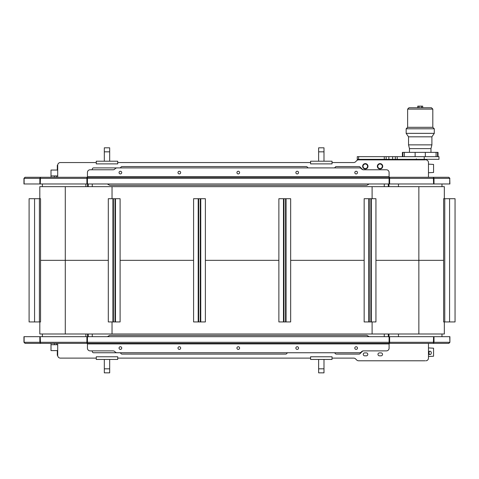 <?xml version="1.0" encoding="UTF-8"?>
<svg xmlns="http://www.w3.org/2000/svg" width="479" height="479" viewBox="0 0 479 479"><rect width="100%" height="100%" fill="white"/><g stroke="black" fill="none" stroke-linecap="round" stroke-linejoin="round"><path stroke-width="0.72" d="M109.679 151.831L109.679 147.813L104.32 147.813L104.32 151.831L109.679 151.831L109.679 161.207M104.32 161.207L104.32 151.831M323.99 151.831L323.99 147.813L318.637 147.813L318.637 151.831L323.99 151.831L323.99 161.207M318.637 161.207L318.637 151.831M87.04 177.284L87.441 177.284L86.903 177.284L86.903 183.978L40.26 183.978L40.47 177.284L86.903 177.284M54.355 177.284L54.355 175.943L51.008 175.943L51.008 177.284L51.008 170.051L57.708 170.051L57.3 169.596L57.3 165.327L57.708 165.327M54.355 175.943L56.366 175.943L56.366 177.284M57.708 175.943L56.366 175.943M332.031 161.207L332.031 163.884L310.596 163.884L310.596 161.207L332.031 161.207M117.714 161.207L117.714 163.884L96.279 163.884L96.279 161.207L117.714 161.207M428.471 174.601L428.471 172.739L433.561 172.458L433.561 164.423L428.471 164.141L428.471 162.549L428.471 177.284M355.586 161.764A2.676 2.676 0 0 1 353.688 162.549A2.676 2.676 0 0 0 355.586 161.764L356.693 160.651A2.676 2.676 0 0 1 358.591 159.866L425.041 159.866M415.401 159.866L388.074 159.866L388.074 159.333M96.279 162.549L60.384 162.549L96.279 162.549M310.596 162.549L117.714 162.549M57.708 177.284L57.708 165.225A2.676 2.676 0 0 1 60.384 162.549M433.387 342.838L433.998 342.305L433.387 343.377L389.092 343.377L389.092 348.197A2.676 2.676 0 0 1 386.409 350.879L363.519 350.879A2.676 2.676 0 0 0 361.483 351.814A2.676 2.676 0 0 1 359.448 352.754L117.086 352.754A2.676 2.676 0 0 1 115.05 351.814A2.676 2.676 0 0 0 113.014 350.879L90.118 350.879A2.676 2.676 0 0 1 87.441 348.197L87.441 337.485A0.802 0.802 0 0 1 88.244 336.677L88.244 334.001M88.244 186.66L88.244 183.978A0.802 0.802 0 0 1 87.441 183.176L87.441 172.458A2.676 2.676 0 0 1 90.118 169.782L113.014 169.782A2.676 2.676 0 0 0 115.05 168.842A2.676 2.676 0 0 1 117.086 167.907L359.448 167.907A2.676 2.676 0 0 1 361.483 168.842A2.676 2.676 0 0 0 363.519 169.782L386.409 169.782A2.676 2.676 0 0 1 389.092 172.458L389.092 177.284L87.441 177.284M87.04 343.377L25.022 343.377L24.118 342.305L25.022 343.377M57.708 343.377L57.708 355.43A2.676 2.676 0 0 0 60.384 358.112L96.279 358.112M117.714 358.112L310.596 358.112M332.031 358.112L353.688 358.112A2.676 2.676 0 0 1 355.586 358.897L356.693 360.004A2.676 2.676 0 0 0 358.591 360.789L425.041 360.789M428.471 343.377L428.471 358.112A2.676 2.676 0 0 1 425.795 360.789M449.733 183.978L449.733 178.356L449.901 183.978L433.998 183.978L433.998 178.356L433.387 177.284L433.591 183.978L389.625 183.978L389.625 177.284L389.092 177.284L389.092 183.176A0.802 0.802 0 0 1 388.289 183.978L388.289 186.66M388.289 334.001L388.289 336.677A0.802 0.802 0 0 1 389.092 337.485L389.092 343.377L87.441 343.377M425.795 159.866A2.676 2.676 0 0 1 428.471 162.549M353.688 162.549L332.031 162.549M366.321 352.885A1.473 1.473 0 0 1 367.794 354.358A1.473 1.473 0 0 1 366.321 355.831L364.711 355.831A1.473 1.473 0 0 1 363.238 354.358A1.473 1.473 0 0 1 364.711 352.885L366.321 352.885A1.473 1.473 0 0 1 367.794 354.358A1.473 1.473 0 0 1 366.321 355.831M381.056 352.885A1.473 1.473 0 0 1 382.529 354.358A1.473 1.473 0 0 1 381.056 355.831L379.446 355.831A1.473 1.473 0 0 1 377.973 354.358A1.473 1.473 0 0 1 379.446 352.885L381.056 352.885A1.473 1.473 0 0 1 382.529 354.358A1.473 1.473 0 0 1 381.056 355.831M104.32 359.448L104.32 372.848L109.679 372.848L109.679 359.448M318.637 359.448L318.637 372.848L323.99 372.848L323.99 359.448M364.711 355.831A1.473 1.473 0 0 1 363.238 354.358A1.473 1.473 0 0 1 364.711 352.885M379.446 355.831A1.473 1.473 0 0 1 377.973 354.358A1.473 1.473 0 0 1 379.446 352.885M56.366 343.377L56.366 344.718L51.008 344.718L51.008 343.377L51.008 350.61L57.708 350.61L57.3 351.059L57.3 355.328L57.708 355.538M356.693 360.004L355.586 358.897A2.676 2.676 0 0 0 353.688 358.112M415.401 360.789L358.591 360.789M428.471 346.054L428.471 347.922L433.561 348.197L433.561 356.232L428.471 356.514L428.471 358.112M56.366 344.718L57.708 344.718M332.031 359.448L332.031 356.771L310.596 356.771L310.596 359.448L332.031 359.448M117.714 359.448L117.714 356.771L96.279 356.771L96.279 359.448L117.714 359.448M57.3 165.327L57.708 165.117M57.3 169.596L57.708 169.596M430.136 354.532A1.647 1.168 90 0 0 431.304 352.885A1.647 1.168 90 0 0 430.136 351.239A1.647 1.168 90 0 0 428.974 352.885A1.647 1.168 90 0 0 430.136 354.532L429.675 354.532A1.647 1.168 -90 0 1 428.507 352.885A1.647 1.168 -90 0 1 429.675 351.239A1.647 1.168 -90 0 1 429.902 351.275M57.708 355.328L57.3 355.328M57.708 351.059L57.3 351.059M422.694 107.763L422.694 106.152L417.748 106.152L417.748 107.763L418.981 107.763L418.981 106.152M418.981 107.763L421.46 107.763L421.46 106.152M434.285 128.791L406.156 128.791L406.156 133.348L434.285 133.348L434.285 128.791L432.812 127.318L407.629 127.318L406.156 128.791M434.285 133.348L431.902 136.826L408.539 136.826L406.156 133.348M431.902 136.826L431.902 144.868L408.539 144.868L408.539 136.826M416.874 159.896L416.395 159.417L424.047 159.333M416.395 159.417L416.395 158.794M438.034 156.651L438.034 152.37L402.408 152.37L402.408 156.651M420.221 107.763L408.97 107.763L407.629 109.104L432.812 109.104L431.471 107.763L420.221 107.763M431.902 144.868L430.974 148.616L409.461 148.616L408.539 144.868M92.261 169.782L92.261 169.243A1.341 1.341 0 0 1 93.603 167.907L119.72 167.907A1.341 1.341 0 0 0 120.882 167.237A1.341 1.341 0 0 1 122.043 166.566L306.267 166.566A1.341 1.341 0 0 1 307.428 167.237A1.341 1.341 0 0 0 308.59 167.907M288.017 352.754A1.341 1.341 0 0 0 286.855 353.424A1.341 1.341 0 0 1 285.694 354.095L122.043 354.095A1.341 1.341 0 0 1 120.882 353.424A1.341 1.341 0 0 0 119.72 352.754L93.603 352.754A1.341 1.341 0 0 1 92.261 351.412L92.261 350.879M92.261 336.677L92.261 334.001M92.261 186.66L92.261 183.978M363.094 350.909A1.341 1.341 0 0 0 362.447 351.269L360.016 353.7A1.341 1.341 0 0 1 359.07 354.095L336.36 354.095A1.341 1.341 0 0 1 335.198 353.424A1.341 1.341 0 0 0 334.037 352.754M384.266 183.978L384.266 186.66M384.266 334.001L384.266 336.677M334.037 167.907A1.341 1.341 0 0 0 335.198 167.237A1.341 1.341 0 0 1 336.36 166.566L359.07 166.566A1.341 1.341 0 0 1 360.016 166.955L362.447 169.386A1.341 1.341 0 0 0 363.094 169.746M367.177 159.866A6.7 6.7 0 0 0 363.429 159.866M381.913 159.866A6.7 6.7 0 0 0 378.159 159.866M395.325 156.651L395.325 159.333L438.974 159.333L438.974 156.651L384.284 156.651L384.284 159.333L357.262 159.333L357.262 156.651L357.262 160.22M384.284 156.651L357.262 156.651M384.284 159.333L386.176 159.333L386.176 156.651M388.858 156.651L388.858 159.333L392.648 159.333L392.648 156.651M395.325 159.333L392.648 159.333M388.858 159.333L386.176 159.333M113.397 198.713L120.097 198.713L120.097 321.942L108.308 321.942L108.308 198.713L113.397 198.713L113.397 321.942M115.002 198.713L115.002 321.942M39.811 198.713L39.811 186.66L112.032 186.66L112.032 198.713M112.032 321.942L112.032 334.001L39.811 334.001L39.811 321.942M200.767 321.942L205.377 321.942L205.377 198.713L200.767 198.713L200.767 321.942L193.588 321.942L193.588 198.713L200.767 198.713M198.683 198.713L198.683 321.942M200.288 198.713L200.288 321.942M286.053 321.942L290.663 321.942L290.663 198.713L286.053 198.713L286.053 321.942L278.874 321.942L278.874 198.713L286.053 198.713M283.963 198.713L283.963 321.942M285.574 198.713L285.574 321.942M369.249 198.713L375.943 198.713L375.943 321.942L364.16 321.942L364.16 198.713L369.249 198.713L369.249 321.942M370.854 198.713L370.854 321.942M444.332 321.942L444.332 334.001L112.032 334.001M372.105 334.001L372.105 321.942M372.105 198.713L372.105 186.66L444.332 186.66L444.332 198.713M112.032 186.66L372.105 186.66M443.626 198.713L455.05 198.713L455.05 321.942L443.626 321.942L443.626 198.713M444.763 198.713L444.763 321.942M40.541 198.713L40.541 321.942L39.41 321.942L39.41 198.713L40.541 198.713M39.41 321.942L29.093 321.942L29.093 198.713L39.41 198.713M433.615 342.305L433.615 336.677L449.901 336.677L449.901 342.305L448.829 343.377L433.387 343.377L433.591 336.677L389.625 336.677L389.625 342.305L433.591 342.305M449.733 336.677L449.901 342.305M433.998 336.677L433.998 342.305L449.733 342.305L448.829 343.377M389.625 343.377L389.625 342.305M389.625 342.838L389.092 342.838M433.83 343.377L433.387 343.377M449.901 178.356L448.829 177.284L449.733 178.356L433.615 178.356L433.387 177.817L433.615 183.978L433.998 183.978M389.625 177.284L448.829 177.284M389.092 177.817L389.625 177.817M433.387 177.284L433.83 177.284M40.47 177.817L40.236 183.978L23.95 183.978L23.95 178.356L25.022 177.284L40.47 177.284L39.859 178.356L23.95 178.356M40.236 178.356L39.859 178.356L39.859 183.978M24.118 183.978L24.118 178.356L25.022 177.284M45.379 177.284L40.47 177.284M39.859 336.677L39.859 342.305L40.47 342.838L40.236 336.677L23.95 336.677L23.95 342.305M24.118 336.677L24.118 342.305L39.859 342.305L40.47 343.377L40.26 342.305L86.903 342.305L86.903 343.377M40.26 342.305L40.26 336.677L86.903 336.677L86.903 342.305M87.573 337.036L87.573 334.534L88.244 334.534M388.954 337.036L388.954 334.001M87.573 334.001L87.573 334.534M388.289 334.534L388.954 334.534M388.954 183.619L388.954 186.121L388.289 186.121M87.573 183.619L87.573 186.66M388.954 186.66L388.954 186.121M88.244 186.121L87.573 186.121M377.356 166.297A2.676 2.676 0 0 1 381.374 163.98A2.676 2.676 0 0 1 381.374 168.62A2.676 2.676 0 0 1 377.356 166.297M362.621 166.297A2.676 2.676 0 0 1 366.639 163.98A2.676 2.676 0 0 1 366.639 168.62A2.676 2.676 0 0 1 362.621 166.297M382.008 167.434L381.35 168.572L380.039 168.572A2.275 2.275 0 0 0 382.008 165.159L382.667 166.297L382.008 167.434M378.721 168.572L378.063 167.434A2.275 2.275 0 0 0 380.039 168.572L378.721 168.572M377.404 166.297L378.063 165.159A2.275 2.275 0 0 0 378.063 167.434L377.404 166.297M380.039 164.022L381.35 164.022L382.008 165.159A2.275 2.275 0 0 0 378.063 165.159L378.721 164.022L380.039 164.022M367.273 167.434L366.615 168.572L365.303 168.572A2.275 2.275 0 0 0 367.273 165.159L367.932 166.297L367.273 167.434M363.986 168.572L363.327 167.434A2.275 2.275 0 0 0 365.303 168.572L363.986 168.572M362.675 166.297L363.327 165.159A2.275 2.275 0 0 0 363.327 167.434L362.675 166.297M365.303 164.022L366.615 164.022L367.273 165.159A2.275 2.275 0 0 0 363.327 165.159L363.986 164.022L365.303 164.022M388.289 183.978L88.244 183.978M179.332 173.931A1.341 1.341 0 0 1 178.17 171.925A1.341 1.341 0 0 1 180.487 171.925A1.341 1.341 0 0 1 179.332 173.931M356.142 173.931A1.341 1.341 0 0 1 354.981 171.925A1.341 1.341 0 0 1 357.298 171.925A1.341 1.341 0 0 1 356.142 173.931M120.391 173.931A1.341 1.341 0 0 1 119.235 171.925A1.341 1.341 0 0 1 121.552 171.925A1.341 1.341 0 0 1 120.391 173.931M238.267 173.931A1.341 1.341 0 0 1 237.105 171.925A1.341 1.341 0 0 1 239.428 171.925A1.341 1.341 0 0 1 238.267 173.931M297.202 173.931A1.341 1.341 0 0 1 296.04 171.925A1.341 1.341 0 0 1 298.363 171.925A1.341 1.341 0 0 1 297.202 173.931M88.244 336.677L388.289 336.677M297.202 346.724A1.341 1.341 0 0 1 298.363 348.736A1.341 1.341 0 0 1 296.04 348.736A1.341 1.341 0 0 1 297.202 346.724M120.391 346.724A1.341 1.341 0 0 1 121.552 348.736A1.341 1.341 0 0 1 119.235 348.736A1.341 1.341 0 0 1 120.391 346.724M356.142 346.724A1.341 1.341 0 0 1 357.298 348.736A1.341 1.341 0 0 1 354.981 348.736A1.341 1.341 0 0 1 356.142 346.724M238.267 346.724A1.341 1.341 0 0 1 239.428 348.736A1.341 1.341 0 0 1 237.105 348.736A1.341 1.341 0 0 1 238.267 346.724M179.332 346.724A1.341 1.341 0 0 1 180.487 348.736A1.341 1.341 0 0 1 178.17 348.736A1.341 1.341 0 0 1 179.332 346.724M369.177 183.978L366.854 185.319L109.679 185.319L107.356 183.978M107.356 336.677L109.679 335.342L366.854 335.342L369.177 336.677M364.16 260.331L290.663 260.331M278.874 260.331L205.377 260.331M193.588 260.331L120.097 260.331M108.308 260.331L40.541 260.331M443.626 260.331L375.943 260.331M109.679 368.824L104.32 368.824M323.99 368.824L318.637 368.824M54.355 344.718L54.355 343.377M436.082 152.37L436.082 156.651M437.561 156.651L437.561 152.37M402.881 152.37L402.881 156.651M404.354 156.651L404.354 152.37M425.316 156.651L425.316 152.37M415.125 156.651L415.125 152.37M358.603 159.333L358.603 156.651M397.217 159.333L397.217 156.651M424.238 159.333L424.238 156.651M112.918 198.713L112.918 321.942M115.481 198.713L115.481 321.942M65.282 186.66L65.282 334.001M198.204 198.713L198.204 321.942M283.484 198.713L283.484 321.942M368.77 198.713L368.77 321.942M371.333 198.713L371.333 321.942M449.577 198.713L449.577 321.942M34.566 198.713L34.566 321.942M418.862 186.66L418.862 334.001M433.591 178.356L389.625 178.356M86.903 178.356L40.26 178.356M389.092 178.356L87.441 178.356M389.092 176.745L87.441 176.745M87.441 342.305L389.092 342.305M87.441 343.91L389.092 343.91M85.867 336.677L85.897 334.001M42.403 336.677L42.374 334.001M42.403 183.978L42.374 186.66M85.867 183.978L85.897 186.66M441.961 336.677L441.991 334.001M398.474 336.677L398.444 334.001M398.474 183.978L398.444 186.66M441.961 183.978L441.991 186.66M429.675 351.239L430.136 351.239M423.598 159.866L424.047 159.417M407.629 109.104L407.629 127.318M432.812 109.104L432.812 127.318M409.461 148.616L409.461 152.37M430.974 148.616L430.974 152.37"/></g></svg>
